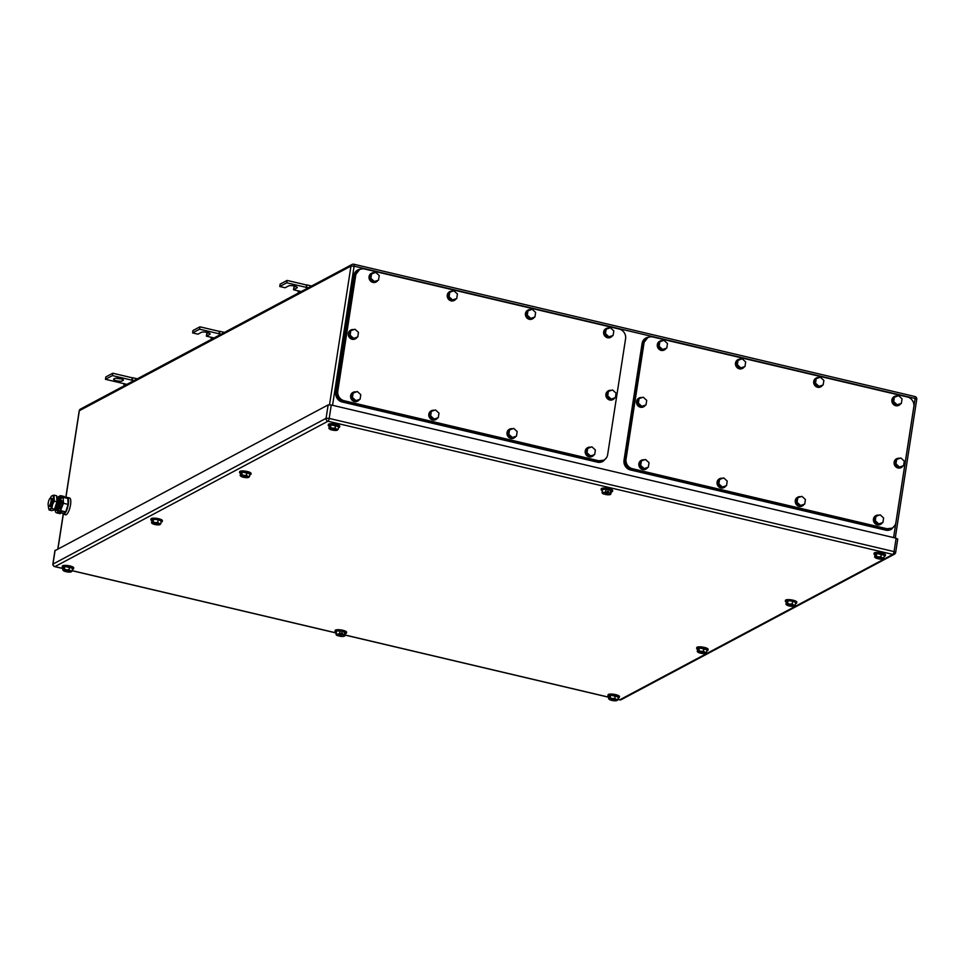 <?xml version="1.0" encoding="UTF-8"?>
<svg xmlns="http://www.w3.org/2000/svg" width="965" height="965" viewBox="0 0 965 965"><rect width="100%" height="100%" fill="white"/><g stroke="black" fill="none" stroke-linecap="round" stroke-linejoin="round"><path stroke-width="1.45" d="M306.291 284.88L306.979 284.928L306.448 287.329L306.291 284.88M311.599 286.014L306.979 284.928M298.221 290.851L298.149 291.756L298.873 291.008L301.201 291.551M308.305 287.775L306.448 287.329M308.173 287.835L286.738 282.781L279.766 286.496L285.109 287.763L288.595 285.905A4.523 1.098 8.8 0 1 293.662 285.93A4.523 1.098 8.8 0 1 297.268 287.582A4.523 1.098 8.8 0 1 297.003 287.884L293.517 289.741L298.873 291.008M300.006 292.19L298.149 291.756M293.517 289.741L293.891 287.377L295.628 286.448M279.766 286.496L280.127 284.132L287.1 280.417L286.738 282.781M306.207 284.928L287.1 280.417M131.988 377.689L132.675 377.737L132.145 380.138L131.988 377.689M137.307 378.823L132.675 377.737M123.918 383.66L123.846 384.565L124.569 383.817L126.898 384.36M134.002 380.584L132.145 380.138M133.87 380.644L112.435 375.59L105.462 379.305L124.569 383.817M125.703 384.999L123.846 384.565M105.462 379.305L105.824 376.941L112.796 373.226L112.435 375.59M131.903 377.737L112.796 373.226M123.122 380.475A4.523 1.098 8.8 0 0 123.387 380.174A4.523 1.098 8.8 0 0 119.781 378.521A4.523 1.098 8.8 0 0 114.714 378.485L113.882 378.931A4.523 1.098 8.8 0 0 113.605 379.233A4.523 1.098 8.8 0 0 117.223 380.885A4.523 1.098 8.8 0 0 122.29 380.922L123.231 379.8M121.12 378.835A4.523 1.098 8.8 0 1 116.246 378.208M219.139 331.284L219.827 331.333L219.296 333.733L219.139 331.284M224.459 332.418L219.827 331.333M211.07 337.255L210.997 338.16L211.721 337.412L214.049 337.955M221.154 334.18L219.296 333.733M221.021 334.24L199.586 329.186L192.614 332.901L197.958 334.167L201.444 332.31A4.523 1.098 8.8 0 1 206.51 332.334A4.523 1.098 8.8 0 1 210.117 333.987A4.523 1.098 8.8 0 1 209.851 334.288L206.365 336.146L211.721 337.412M212.855 338.594L210.997 338.16M206.365 336.146L206.739 333.781L208.476 332.853M192.614 332.901L192.976 330.537L199.948 326.821L199.586 329.186M219.055 331.333L199.948 326.821M63.98 568.662L63.376 570.122A4.113 1.001 8.8 0 0 63.666 570.798A4.113 1.001 8.8 0 0 64.281 571.135L63.376 570.122L71.012 571.931A4.113 1.001 8.8 0 1 70.083 572.088A4.113 1.001 8.8 0 1 68.105 572.028A4.113 1.001 8.8 0 1 64.281 571.135L62.822 570.11L63.256 567.311L64.872 566.455L72.52 568.252L72.085 571.063L70.517 570.749A4.113 1.001 8.8 0 1 71.386 571.714L72.085 571.063M69.492 566.925L69.058 569.736L66.694 569.845L64.438 569.254L64.872 566.455M69.058 569.736L70.517 570.749A4.113 1.001 8.8 0 0 66.694 569.845A4.113 1.001 8.8 0 0 64.715 569.796A4.113 1.001 8.8 0 0 63.835 569.941L64.438 569.254M71.386 571.714L63.835 569.941M63.618 568.578L63.787 569.905M63.171 567.89A5.754 1.399 8.8 0 1 62.194 566.901A5.754 1.399 8.8 0 1 62.532 566.527A5.754 1.399 8.8 0 1 68.985 566.564A5.754 1.399 8.8 0 1 73.581 568.662A5.754 1.399 8.8 0 1 73.243 569.048A5.754 1.399 8.8 0 1 72.351 569.314M62.194 566.901L62.315 566.117A5.754 1.399 8.8 0 1 62.653 565.731A5.754 1.399 8.8 0 1 69.106 565.767A5.754 1.399 8.8 0 1 73.702 567.878L73.581 568.662M337.111 429.98L337.026 430.281A4.113 1.001 8.8 0 1 336.134 430.426A4.113 1.001 8.8 0 1 334.155 430.366A4.113 1.001 8.8 0 1 330.332 429.473L328.884 428.448L329.318 425.649L330.923 424.793L338.57 426.59L338.136 429.401L336.568 429.087A4.113 1.001 8.8 0 1 337.436 430.052L338.136 429.401M335.555 425.263L335.12 428.074L332.744 428.183L330.488 427.592L330.923 424.793M337.026 430.281L329.463 428.496A4.113 1.001 8.8 0 0 329.716 429.135A4.113 1.001 8.8 0 0 330.332 429.473L328.884 428.448L330.078 426.687L329.849 428.243L330.488 427.592M335.12 428.074L336.568 429.087A4.113 1.001 8.8 0 0 332.744 428.183A4.113 1.001 8.8 0 0 330.766 428.134A4.113 1.001 8.8 0 0 329.885 428.279L329.849 428.243M329.885 428.279L337.436 430.052M329.222 426.228A5.754 1.399 8.8 0 1 328.245 425.239A5.754 1.399 8.8 0 1 328.595 424.865A5.754 1.399 8.8 0 1 335.036 424.902A5.754 1.399 8.8 0 1 339.632 427A5.754 1.399 8.8 0 1 339.294 427.386A5.754 1.399 8.8 0 1 338.401 427.652M328.245 425.239L328.377 424.455A5.754 1.399 8.8 0 1 328.715 424.069A5.754 1.399 8.8 0 1 335.157 424.105A5.754 1.399 8.8 0 1 339.752 426.216L339.632 427M875.786 555.683L875.183 557.155A4.113 1.001 8.8 0 0 875.472 557.818A4.113 1.001 8.8 0 0 876.087 558.156L875.183 557.155L882.818 558.952A4.113 1.001 8.8 0 1 881.889 559.109A4.113 1.001 8.8 0 1 879.911 559.061A4.113 1.001 8.8 0 1 876.087 558.156L874.64 557.143L875.074 554.332L876.678 553.476L884.326 555.285L883.892 558.084L882.324 557.77A4.113 1.001 8.8 0 1 883.192 558.747L883.892 558.084M881.31 553.958L880.876 556.757L878.5 556.877L876.244 556.286L876.678 553.476M880.876 556.757L882.324 557.77A4.113 1.001 8.8 0 0 878.5 556.877A4.113 1.001 8.8 0 0 876.522 556.817A4.113 1.001 8.8 0 0 875.641 556.962L876.244 556.286M883.192 558.747L875.641 556.962M875.424 555.599L875.605 556.926M874.978 554.911A5.754 1.399 8.8 0 1 874 553.934A5.754 1.399 8.8 0 1 874.35 553.548A5.754 1.399 8.8 0 1 880.792 553.584A5.754 1.399 8.8 0 1 885.388 555.695A5.754 1.399 8.8 0 1 885.05 556.069A5.754 1.399 8.8 0 1 884.157 556.335M874 553.934L874.121 553.138A5.754 1.399 8.8 0 1 874.471 552.764A5.754 1.399 8.8 0 1 880.912 552.8A5.754 1.399 8.8 0 1 885.508 554.899L885.388 555.695M616.816 700.337L616.719 700.626A4.113 1.001 8.8 0 1 615.839 700.771A4.113 1.001 8.8 0 1 613.861 700.723A4.113 1.001 8.8 0 1 610.037 699.818L608.577 698.805L609.012 696.006L610.628 695.138L618.263 696.947L617.829 699.746L616.273 699.432A4.113 1.001 8.8 0 1 617.142 700.409L617.829 699.746M615.248 695.62L614.814 698.419L612.449 698.539L610.194 697.948L610.628 695.138M616.719 700.626L609.168 698.853A4.113 1.001 8.8 0 0 609.422 699.48A4.113 1.001 8.8 0 0 610.037 699.818L608.577 698.805L609.361 697.261L609.542 698.588L610.194 697.948M614.814 698.419L616.273 699.432A4.113 1.001 8.8 0 0 612.449 698.539A4.113 1.001 8.8 0 0 610.471 698.479A4.113 1.001 8.8 0 0 609.578 698.624L609.542 698.588M609.578 698.624L617.142 700.409M608.927 696.573A5.754 1.399 8.8 0 1 607.95 695.596A5.754 1.399 8.8 0 1 608.288 695.21A5.754 1.399 8.8 0 1 614.741 695.246A5.754 1.399 8.8 0 1 619.337 697.357A5.754 1.399 8.8 0 1 618.987 697.731A5.754 1.399 8.8 0 1 618.107 697.997M607.95 695.596L608.071 694.8A5.754 1.399 8.8 0 1 608.408 694.426A5.754 1.399 8.8 0 1 614.862 694.462A5.754 1.399 8.8 0 1 619.458 696.561L619.337 697.357M240.78 475.721L241.648 476.686A4.113 1.001 8.8 0 1 241.033 476.36A4.113 1.001 8.8 0 1 240.78 475.721L248.379 477.482A4.113 1.001 8.8 0 1 247.45 477.651A4.113 1.001 8.8 0 1 245.472 477.591A4.113 1.001 8.8 0 1 241.648 476.686L240.201 475.673L240.635 472.874L242.239 472.018L249.887 473.815L249.453 476.614L247.884 476.312A4.113 1.001 8.8 0 1 248.753 477.277L249.453 476.614M246.871 472.488L246.437 475.287L244.061 475.407L241.805 474.816L242.239 472.018M246.437 475.287L247.884 476.312A4.113 1.001 8.8 0 0 244.061 475.407A4.113 1.001 8.8 0 0 242.082 475.347A4.113 1.001 8.8 0 0 241.202 475.492L241.805 474.816M241.202 475.492L248.753 477.277M240.743 475.685L240.985 474.129L241.153 475.456M240.538 473.441A5.754 1.399 8.8 0 1 239.561 472.464A5.754 1.399 8.8 0 1 239.911 472.078A5.754 1.399 8.8 0 1 246.352 472.114A5.754 1.399 8.8 0 1 250.948 474.225A5.754 1.399 8.8 0 1 250.611 474.599A5.754 1.399 8.8 0 1 249.718 474.864M239.561 472.464L239.682 471.668A5.754 1.399 8.8 0 1 240.032 471.294A5.754 1.399 8.8 0 1 246.473 471.33A5.754 1.399 8.8 0 1 251.069 473.429L250.948 474.225M794.183 605.887L794.086 606.189A4.113 1.001 8.8 0 1 793.206 606.334A4.113 1.001 8.8 0 1 791.228 606.285A4.113 1.001 8.8 0 1 787.404 605.381L785.956 604.367L786.391 601.557L787.995 600.7L792.627 601.171L795.643 602.51L795.208 605.308L793.64 604.995A4.113 1.001 8.8 0 1 794.509 605.972L795.208 605.308M792.627 601.171L792.193 603.981L789.816 604.09L787.561 603.499L787.995 600.7M794.086 606.189L786.535 604.404A4.113 1.001 8.8 0 0 786.789 605.043A4.113 1.001 8.8 0 0 787.404 605.381L785.956 604.367L787.15 602.594L786.909 604.15L787.561 603.499M792.193 603.981L793.64 604.995A4.113 1.001 8.8 0 0 789.816 604.09A4.113 1.001 8.8 0 0 787.838 604.042A4.113 1.001 8.8 0 0 786.957 604.187L786.909 604.15M786.957 604.187L794.509 605.972M786.294 602.136A5.754 1.399 8.8 0 1 785.317 601.147A5.754 1.399 8.8 0 1 785.667 600.773A5.754 1.399 8.8 0 1 792.108 600.809A5.754 1.399 8.8 0 1 796.704 602.908A5.754 1.399 8.8 0 1 796.366 603.294A5.754 1.399 8.8 0 1 795.474 603.559M785.317 601.147L785.438 600.363A5.754 1.399 8.8 0 1 785.787 599.977A5.754 1.399 8.8 0 1 792.229 600.025A5.754 1.399 8.8 0 1 796.825 602.124L796.704 602.908M343.878 636.273A4.113 1.001 8.8 0 1 342.877 636.442L344.288 635.694A4.113 1.001 8.8 0 1 343.878 636.273L344.734 635.971L345.168 633.173L344.384 631.918L339.969 630.869L336.363 631.086L336.266 634.874A4.113 1.001 8.8 0 1 337.678 634.138L339.535 633.667L339.969 630.869M335.929 633.884L337.678 634.138A4.113 1.001 8.8 0 1 341.103 634.415L339.535 633.667M343.95 634.717L342.261 634.656A4.113 1.001 8.8 0 1 343.347 635.067A4.113 1.001 8.8 0 1 344.288 635.694L344.384 631.918M341.103 634.415L338.305 635.875A4.113 1.001 8.8 0 1 337.207 635.501A4.113 1.001 8.8 0 1 336.544 635.139A4.113 1.001 8.8 0 1 336.266 634.874M342.877 636.442A4.113 1.001 8.8 0 1 339.451 636.152L339.584 635.211M341.115 634.379L341.357 632.835L342.503 633.1L342.261 634.656L339.451 636.152M342.503 633.1L341.212 633.776M336.17 632.292A5.754 1.399 8.8 0 1 335.072 631.243A5.754 1.399 8.8 0 1 342.744 631.098A5.754 1.399 8.8 0 1 346.459 633.004A5.754 1.399 8.8 0 1 345.096 633.679M335.072 631.243L335.193 630.459A5.754 1.399 8.8 0 1 342.865 630.302A5.754 1.399 8.8 0 1 346.58 632.22L346.459 633.004M609.928 494.611A4.113 1.001 8.8 0 1 608.927 494.78L610.338 494.032A4.113 1.001 8.8 0 1 609.928 494.611L610.785 494.309L611.219 491.511L610.435 490.244L606.032 489.207L602.413 489.424L602.317 493.212A4.113 1.001 8.8 0 1 603.728 492.464L605.598 492.005L606.032 489.207M601.979 492.222L603.728 492.464A4.113 1.001 8.8 0 1 607.154 492.753L605.598 492.005M610.001 493.055L608.3 493.031A4.113 1.001 8.8 0 1 609.398 493.405A4.113 1.001 8.8 0 1 610.338 494.032L610.435 490.244M607.154 492.753L604.367 494.213A4.113 1.001 8.8 0 1 603.258 493.839A4.113 1.001 8.8 0 1 602.594 493.477A4.113 1.001 8.8 0 1 602.317 493.212M608.927 494.78A4.113 1.001 8.8 0 1 605.501 494.49L605.634 493.549M608.3 493.031L605.501 494.49M607.178 492.717L607.407 491.173L608.553 491.438L607.262 492.114M608.312 492.994L608.553 491.438M602.22 490.63A5.754 1.399 8.8 0 1 601.123 489.581A5.754 1.399 8.8 0 1 608.794 489.436A5.754 1.399 8.8 0 1 612.51 491.342A5.754 1.399 8.8 0 1 611.147 492.017M601.123 489.581L601.243 488.797A5.754 1.399 8.8 0 1 608.915 488.64A5.754 1.399 8.8 0 1 612.63 490.558L612.51 491.342M159.744 524.417L159.647 524.719A4.113 1.001 8.8 0 1 158.767 524.864A4.113 1.001 8.8 0 1 156.788 524.815A4.113 1.001 8.8 0 1 152.965 523.911L151.505 522.897L151.939 520.087L153.556 519.23L158.188 519.701L161.203 521.04L160.769 523.838L159.201 523.525A4.113 1.001 8.8 0 1 160.069 524.502L160.769 523.838M158.188 519.701L157.753 522.511L155.377 522.62L153.121 522.041L153.556 519.23M159.647 524.719L152.096 522.946A4.113 1.001 8.8 0 0 152.349 523.573A4.113 1.001 8.8 0 0 152.965 523.911L151.505 522.897L152.711 521.124L152.47 522.68L153.121 522.041M157.753 522.511L159.201 523.525A4.113 1.001 8.8 0 0 155.377 522.62A4.113 1.001 8.8 0 0 153.399 522.572A4.113 1.001 8.8 0 0 152.518 522.716L152.47 522.68M152.518 522.716L160.069 524.502M151.855 520.666A5.754 1.399 8.8 0 1 150.878 519.677A5.754 1.399 8.8 0 1 151.215 519.303A5.754 1.399 8.8 0 1 157.669 519.339A5.754 1.399 8.8 0 1 162.265 521.45A5.754 1.399 8.8 0 1 161.927 521.824A5.754 1.399 8.8 0 1 161.034 522.089M150.878 519.677L150.998 518.893A5.754 1.399 8.8 0 1 151.348 518.519A5.754 1.399 8.8 0 1 157.79 518.555A5.754 1.399 8.8 0 1 162.385 520.654L162.265 521.45M705.499 653.112L705.403 653.414A4.113 1.001 8.8 0 1 704.522 653.558A4.113 1.001 8.8 0 1 702.544 653.498A4.113 1.001 8.8 0 1 698.72 652.605L697.261 651.58L697.695 648.782L699.311 647.925L706.959 649.722L706.525 652.533L704.957 652.219A4.113 1.001 8.8 0 1 705.825 653.184L706.525 652.533M703.931 648.396L703.497 651.194L701.133 651.315L698.877 650.724L699.311 647.925M705.403 653.414L697.852 651.628A4.113 1.001 8.8 0 0 698.105 652.268A4.113 1.001 8.8 0 0 698.72 652.605L697.261 651.58L698.057 650.036L698.226 651.375L698.877 650.724M703.497 651.194L704.957 652.219A4.113 1.001 8.8 0 0 701.133 651.315A4.113 1.001 8.8 0 0 699.155 651.266A4.113 1.001 8.8 0 0 698.274 651.411L698.226 651.375M698.274 651.411L705.825 653.184M697.611 649.361A5.754 1.399 8.8 0 1 696.634 648.371A5.754 1.399 8.8 0 1 696.971 647.985A5.754 1.399 8.8 0 1 703.425 648.034A5.754 1.399 8.8 0 1 708.021 650.133A5.754 1.399 8.8 0 1 707.683 650.519A5.754 1.399 8.8 0 1 706.79 650.772M696.634 648.371L696.754 647.587A5.754 1.399 8.8 0 1 697.104 647.201A5.754 1.399 8.8 0 1 703.545 647.238A5.754 1.399 8.8 0 1 708.141 649.349L708.021 650.133M55.065 550.641L328.148 404.902L331.272 404.998L896.135 538.193L894.06 551.606A2.473 0.736 103.3 0 1 892.854 554.417A2.473 2.28 62 0 0 895.52 552.595L894.06 551.606L329.198 418.412A2.473 0.736 103.3 0 1 327.991 421.223L892.854 554.417L619.832 699.794A2.473 0.736 103.3 0 1 619.639 699.83A2.473 0.736 103.3 0 1 619.47 699.709M897.595 539.182L896.135 538.193M887.004 528.748L892.094 528.12A8.227 7.599 62 0 0 895.87 522.668L913.831 406.687A8.227 7.599 62 0 0 907.402 397.001L652.871 336.978A8.227 7.599 62 0 0 647.78 337.605A8.227 7.599 62 0 0 644.005 343.07L626.056 459.038A8.227 7.599 62 0 0 632.473 468.737L887.004 528.748A8.227 7.599 62 0 0 892.094 528.12M886.172 529.194L631.641 469.171L632.473 468.737M647.78 337.605L643.173 343.516L625.211 459.485C624.922 464.382 627.069 467.615 631.641 469.171M797.078 502.295L800.54 505.467L804.714 504.092L805.425 499.544L801.951 496.36L797.778 497.735L796.668 498.326L795.956 502.886L797.078 502.295L797.778 497.735M804.714 504.092L799.43 506.058L795.956 502.886M800.54 505.467L799.43 506.058M803.978 504.49A4.934 4.56 -118 0 1 795.546 500.425A4.934 4.56 -118 0 1 800.769 496.758M802.313 505.937A4.934 4.56 -118 0 1 795.269 500.582A4.934 4.56 -118 0 1 797.669 497.228M875.267 520.726L878.741 523.911L882.915 522.535L883.614 517.976L880.152 514.803L874.857 516.77L874.157 521.317L875.267 520.726L875.979 516.178M882.915 522.535L877.619 524.502L874.157 521.317M878.741 523.911L877.619 524.502M882.179 522.921A4.934 4.56 -118 0 1 873.735 518.868A4.934 4.56 -118 0 1 878.958 515.189M880.502 524.381A4.934 4.56 -118 0 1 873.458 519.013A4.934 4.56 -118 0 1 875.87 515.672M893.711 401.597L897.185 404.781L901.358 403.406L902.058 398.847L898.584 395.674L893.3 397.64L892.589 402.2L893.711 401.597L894.41 397.049M901.358 403.406L896.063 405.372L892.589 402.2M897.185 404.781L896.063 405.372M900.622 403.792A4.934 4.56 -118 0 1 892.179 399.739A4.934 4.56 -118 0 1 897.402 396.06M898.946 405.252A4.934 4.56 -118 0 1 891.901 399.884A4.934 4.56 -118 0 1 894.314 396.543M815.522 383.165L818.983 386.338L823.157 384.963L823.869 380.415L820.395 377.231L816.221 378.606L815.111 379.197L814.4 383.756L815.522 383.165L816.221 378.606M823.157 384.963L817.874 386.941L814.4 383.756M818.983 386.338L817.874 386.941M822.421 385.361A4.934 4.56 -118 0 1 813.99 381.296A4.934 4.56 -118 0 1 819.201 377.629M820.757 386.808A4.934 4.56 -118 0 1 813.712 381.452A4.934 4.56 -118 0 1 816.113 378.099M737.32 364.722L740.794 367.906L744.968 366.531L745.668 361.971L742.206 358.799L736.91 360.765L736.211 365.313L737.32 364.722L738.032 360.174M744.968 366.531L739.673 368.497L736.211 365.313M740.794 367.906L739.673 368.497M744.232 366.917A4.934 4.56 -118 0 1 735.788 362.864A4.934 4.56 -118 0 1 741.011 359.185M742.555 368.377A4.934 4.56 -118 0 1 735.511 363.009A4.934 4.56 -118 0 1 737.923 359.668M718.877 483.851L722.351 487.036L726.524 485.66L727.224 481.101L723.762 477.916L718.467 479.894L717.767 484.442L718.877 483.851L719.588 479.303M726.524 485.66L721.229 487.627L717.767 484.442M722.351 487.036L721.229 487.627M725.789 486.046A4.934 4.56 -118 0 1 717.357 481.993A4.934 4.56 -118 0 1 722.568 478.314M724.112 487.494A4.934 4.56 -118 0 1 717.079 482.138A4.934 4.56 -118 0 1 719.48 478.785M895.954 463.863L899.428 467.048L903.602 465.673L904.301 461.113L900.84 457.941L895.544 459.907L894.845 464.467L895.954 463.863L896.666 459.316M903.602 465.673L898.306 467.639L894.845 464.467M899.428 467.048L898.306 467.639M902.866 466.059A4.934 4.56 -118 0 1 894.422 462.006A4.934 4.56 -118 0 1 899.645 458.327M901.189 467.518A4.934 4.56 -118 0 1 894.145 462.151A4.934 4.56 -118 0 1 896.557 458.809M638.36 403.129L641.834 406.313L646.007 404.926L646.719 400.379L643.245 397.194L639.071 398.569L637.949 399.172L637.25 403.72L638.36 403.129L639.071 398.569M646.007 404.926L640.724 406.904L637.25 403.72M641.834 406.313L640.724 406.904M645.271 405.324A4.934 4.56 -118 0 1 636.84 401.271A4.934 4.56 -118 0 1 642.051 397.592M643.607 406.772A4.934 4.56 -118 0 1 636.562 401.416A4.934 4.56 -118 0 1 638.963 398.062M659.131 346.29L662.593 349.463L666.767 348.088L667.478 343.54L664.004 340.356L659.831 341.731L658.721 342.322L658.009 346.881L659.131 346.29L659.831 341.731M666.767 348.088L661.483 350.054L658.009 346.881M662.593 349.463L661.483 350.054M666.031 348.486A4.934 4.56 -118 0 1 657.599 344.421A4.934 4.56 -118 0 1 662.822 340.754M664.366 349.933A4.934 4.56 -118 0 1 657.322 344.577A4.934 4.56 -118 0 1 659.722 341.224M640.688 465.419L644.15 468.592L648.323 467.217L649.035 462.657L645.561 459.485L641.387 460.86L640.277 461.451L639.566 466.011L640.688 465.419L641.387 460.86M648.323 467.217L643.04 469.183L639.566 466.011M644.15 468.592L643.04 469.183M647.599 467.603A4.934 4.56 -118 0 1 639.156 463.55A4.934 4.56 -118 0 1 644.379 459.871M645.923 469.062A4.934 4.56 -118 0 1 638.878 463.695A4.934 4.56 -118 0 1 641.291 460.353M650.748 336.785L646.707 337.581L642.919 343.045L624.85 459.81C624.56 464.708 626.707 467.941 631.267 469.497L886.57 529.701L891.66 529.073L895.001 525.237M891.66 529.073L890.816 529.52A8.227 7.599 62 0 1 885.737 530.147L630.434 469.943A8.227 7.599 62 0 1 624.017 460.257L642.087 343.492L642.919 343.045M646.707 337.581L645.862 338.027A8.227 7.599 62 0 0 642.087 343.492M598.77 460.788L603.861 460.16A8.227 7.599 62 0 0 607.636 454.696L625.585 338.727A8.227 7.599 62 0 0 619.168 329.029L364.625 269.018A8.227 7.599 62 0 0 359.547 269.645A8.227 7.599 62 0 0 355.759 275.097L337.81 391.078A8.227 7.599 62 0 0 344.24 400.764L598.77 460.788A8.227 7.599 62 0 0 603.861 460.16M597.926 461.234L343.395 401.211L344.24 400.764M359.547 269.645L354.927 275.544L336.978 391.513C336.689 396.422 338.824 399.643 343.395 401.211M508.832 434.322L512.306 437.507L516.48 436.132L517.18 431.572L513.718 428.388L508.422 430.366L507.723 434.913L508.832 434.322L509.532 429.775M516.48 436.132L511.185 438.098L507.723 434.913M512.306 437.507L511.185 438.098M515.744 436.518A4.934 4.56 -118 0 1 507.3 432.465A4.934 4.56 -118 0 1 512.524 428.786M514.068 437.965A4.934 4.56 -118 0 1 507.023 432.61A4.934 4.56 -118 0 1 509.436 429.256M587.022 452.766L590.496 455.938L594.669 454.563L595.381 450.004L591.907 446.831L586.611 448.797L585.912 453.357L587.022 452.766L587.733 448.206M594.669 454.563L589.386 456.529L585.912 453.357M590.496 455.938L589.386 456.529M593.933 454.961A4.934 4.56 -118 0 1 585.502 450.896A4.934 4.56 -118 0 1 590.713 447.229M592.269 456.409A4.934 4.56 -118 0 1 585.224 451.041A4.934 4.56 -118 0 1 587.625 447.7M605.465 333.637L608.939 336.809L613.113 335.434L613.812 330.886L610.35 327.702L605.055 329.668L604.355 334.228L605.465 333.637L606.177 329.077M613.113 335.434L607.817 337.412L604.355 334.228M608.939 336.809L607.817 337.412M612.377 335.832A4.934 4.56 -118 0 1 603.945 331.767A4.934 4.56 -118 0 1 609.156 328.1M610.712 337.28A4.934 4.56 -118 0 1 603.668 331.924A4.934 4.56 -118 0 1 606.068 328.57M527.276 315.193L530.75 318.378L534.924 317.002L535.623 312.443L532.149 309.27L526.866 311.237L526.154 315.784L527.276 315.193L527.976 310.646M534.924 317.002L529.628 318.969L526.154 315.784M530.75 318.378L529.628 318.969M534.188 317.389A4.934 4.56 -118 0 1 525.744 313.336A4.934 4.56 -118 0 1 530.967 309.656M532.511 318.848A4.934 4.56 -118 0 1 525.467 313.48A4.934 4.56 -118 0 1 527.879 310.139M449.075 296.762L452.549 299.934L456.722 298.559L457.434 293.999L453.96 290.827L449.786 292.202L448.665 292.793L447.965 297.353L449.075 296.762L449.786 292.202M456.722 298.559L451.439 300.525L447.965 297.353M452.549 299.934L451.439 300.525M455.987 298.957A4.934 4.56 -118 0 1 447.555 294.892A4.934 4.56 -118 0 1 452.766 291.225M454.322 300.404A4.934 4.56 -118 0 1 447.278 295.037A4.934 4.56 -118 0 1 449.678 291.695M430.643 415.891L434.105 419.063L438.279 417.688L438.991 413.129L435.517 409.956L431.343 411.331L430.233 411.922L429.522 416.482L430.643 415.891L431.343 411.331M438.279 417.688L432.995 419.654L429.522 416.482M434.105 419.063L432.995 419.654M437.543 418.074A4.934 4.56 -118 0 1 429.111 414.021A4.934 4.56 -118 0 1 434.322 410.342M435.878 419.534A4.934 4.56 -118 0 1 428.834 414.166A4.934 4.56 -118 0 1 431.234 410.825M607.709 395.903L611.183 399.076L615.356 397.701L616.068 393.153L612.594 389.969L608.42 391.344L607.299 391.935L606.599 396.494L607.709 395.903L608.42 391.344M615.356 397.701L610.073 399.679L606.599 396.494M611.183 399.076L610.073 399.679M614.621 398.099A4.934 4.56 -118 0 1 606.189 394.034A4.934 4.56 -118 0 1 611.4 390.367M612.956 399.546A4.934 4.56 -118 0 1 605.911 394.19A4.934 4.56 -118 0 1 608.312 390.837M350.126 335.157L353.588 338.341L357.762 336.966L358.473 332.406L354.999 329.234L350.826 330.609L349.716 331.2L349.004 335.76L350.126 335.157L350.826 330.609M357.762 336.966L352.478 338.932L349.004 335.76M353.588 338.341L352.478 338.932M357.038 337.352A4.934 4.56 -118 0 1 348.594 333.299A4.934 4.56 -118 0 1 353.817 329.62M355.361 338.812A4.934 4.56 -118 0 1 348.317 333.444A4.934 4.56 -118 0 1 350.729 330.102M370.886 278.318L374.36 281.503L378.533 280.127L379.233 275.568L375.771 272.383L370.476 274.362L369.776 278.909L370.886 278.318L371.585 273.771M378.533 280.127L373.238 282.094L369.776 278.909M374.36 281.503L373.238 282.094M377.798 280.513A4.934 4.56 -118 0 1 369.354 276.46A4.934 4.56 -118 0 1 374.577 272.781M376.121 281.961A4.934 4.56 -118 0 1 369.076 276.605A4.934 4.56 -118 0 1 371.489 273.252M352.442 397.447L355.916 400.632L360.09 399.245L360.789 394.697L357.327 391.513L352.032 393.491L351.332 398.038L352.442 397.447L353.154 392.888M360.09 399.245L354.794 401.223L351.332 398.038M355.916 400.632L354.794 401.223M359.354 399.643A4.934 4.56 -118 0 1 350.922 395.59A4.934 4.56 -118 0 1 356.133 391.911M357.677 401.09A4.934 4.56 -118 0 1 350.633 395.734A4.934 4.56 -118 0 1 353.045 392.381M362.502 268.825L358.461 269.621L354.686 275.073L336.604 391.838C336.315 396.736 338.462 399.968 343.033 401.536L598.324 461.728L603.415 461.101L606.768 457.265M603.415 461.101L602.582 461.547A8.227 7.599 62 0 1 597.492 462.175L342.189 401.983A8.227 7.599 62 0 1 335.772 392.285L353.841 275.52L354.686 275.073M358.461 269.621L357.629 270.067A8.227 7.599 62 0 0 353.841 275.52M51.036 501.39A4.113 1.23 103.3 0 1 48.696 506.143A4.113 1.23 103.3 0 1 48.25 502.874A4.113 1.23 103.3 0 1 50.59 498.133A4.113 1.23 103.3 0 1 51.036 501.39M50.59 498.133L51.917 498.447A4.113 1.23 103.3 0 1 52.363 501.704A4.113 1.23 103.3 0 1 50.035 506.456L48.696 506.143M60.976 500.582L61.676 500.739A4.113 1.23 103.3 0 1 62.122 504.007A4.113 1.23 103.3 0 1 59.782 508.748L59.094 508.591M60.325 511.112L63.461 503.284L63.135 497.313L60.819 498.543M61.422 512.91L62.978 513.284L65.716 511.824L61.06 510.726M65.716 511.824L68.129 504.393L63.461 503.284M68.129 504.393L67.791 498.41L63.135 497.313M66.09 498.012A8.637 2.581 103.3 0 1 67.369 497.433A8.637 2.581 103.3 0 1 68.322 504.285A8.637 2.581 103.3 0 1 63.413 514.261A8.637 2.581 103.3 0 1 62.52 513.175M67.369 497.433L69.589 497.964A8.637 2.581 103.3 0 1 70.529 504.816A8.637 2.581 103.3 0 1 65.62 514.779L63.413 514.261M57.224 497.819A6.996 2.087 103.3 0 1 57.249 497.88A6.996 2.087 103.3 0 1 57.369 498.905A6.996 2.087 103.3 0 1 56.332 505.612A6.996 2.087 103.3 0 1 56.284 505.756A6.996 2.087 103.3 0 1 54.547 509.327A6.996 2.087 103.3 0 1 54.402 509.508M52.014 495.745L53.956 495.154L54.293 501.125L52.508 504.707A6.996 2.087 -76.7 0 0 53.545 498A6.996 2.087 -76.7 0 0 52.014 495.745A6.996 2.087 -76.7 0 0 51.229 496.468A6.996 2.087 -76.7 0 0 50.204 498.217M52.46 504.864L51.881 508.555L49.939 509.158A6.996 2.087 -76.7 0 0 52.46 504.864M49.143 510.015L48.407 506.89A6.996 2.087 -76.7 0 0 48.527 507.916A6.996 2.087 -76.7 0 0 49.939 509.158L49.143 510.015L51.808 510.642L53.763 510.051M48.395 505.877A6.996 2.087 -76.7 0 0 48.407 506.89M53.956 495.154L56.621 495.781L56.947 501.752L54.547 509.194L51.881 508.555M54.293 501.125L56.947 501.752M57.249 497.88L57.369 498.905M54.812 509.81A7.093 2.111 103.3 0 0 55.331 510.702A1.858 1.713 62 0 0 56.778 512.898L60.023 513.657L61.832 512.692L62.013 511.51L57.14 509.737A1.858 1.713 62 0 0 58.6 511.933L61.832 512.692M64.172 497.554L64.341 496.517L61.097 495.757A1.858 1.713 62 0 0 59.094 497.132L60.24 497.397A7.093 2.111 103.3 0 1 60.759 502.91A7.093 2.111 103.3 0 1 58.286 510.015M57.984 497.723L59.094 497.132A7.093 2.111 103.3 0 1 59.613 502.632A7.093 2.111 103.3 0 1 57.14 509.737L55.331 510.702M62.942 497.421L60.24 497.397M58.636 500.159A4.367 1.303 103.3 0 1 58.684 503.127A4.367 1.303 103.3 0 1 56.802 507.916M59.951 495.901L58.129 496.866A1.858 1.713 62 0 0 57.502 497.482M57.116 497.289L57.876 497.663A6.26 1.87 103.3 0 1 58.515 502.053A6.26 1.87 103.3 0 1 56.525 508.434A6.26 1.87 103.3 0 1 55.005 509.81L54.137 509.797M54.245 509.701A6.502 1.942 -76.7 0 0 55.451 508.362A6.502 1.942 -76.7 0 0 57.442 502.282A6.502 1.942 -76.7 0 0 57.14 497.421M297.003 287.884L297.111 287.22M122.29 380.922L122.531 379.354M209.851 334.288L209.96 333.625M914.675 396.555A2.473 0.736 103.3 0 1 914.88 396.519A2.473 0.736 103.3 0 1 915.146 398.473L354.107 266.183A2.473 0.736 103.3 0 0 353.829 264.229A2.473 0.736 103.3 0 0 353.636 264.265A2.473 2.28 62 0 0 350.971 266.087L329.511 404.757M332.563 405.3L354.107 266.183L350.971 266.087L79.347 410.716L65.837 497.952M63.316 514.224L57.972 548.759M916.605 399.462L916.75 399.293A2.473 2.473 0 0 0 914.88 396.519L353.829 264.229A2.473 2.473 0 0 0 352.104 264.446L80.481 409.076A2.473 2.28 -118 0 0 79.347 410.716L79.287 411.078M895.279 537.988L916.75 399.293L915.146 398.473L893.614 537.601M328.148 404.902L326.074 418.315A2.473 2.28 -118 0 0 327.991 421.223L54.969 566.6L63.075 568.506M72.146 570.653L336.085 632.883M344.891 634.958L608.831 697.2M617.902 699.336L619.832 699.794A2.473 2.28 62 0 0 621.364 699.601L894.386 554.236A2.473 2.473 0 0 0 895.665 552.426L897.74 539.013M331.272 404.998L329.198 418.412L326.074 418.315L53.015 564.079M54.969 550.448L52.894 563.85A2.473 2.473 0 0 0 54.764 566.636A2.473 0.736 103.3 0 0 54.969 566.6A2.473 2.28 -118 0 1 53.039 563.693L55.114 550.279M63.063 568.59L54.764 566.636A2.473 0.736 103.3 0 1 54.583 566.467M643.173 343.516L644.005 343.07M626.056 459.038L625.211 459.485M630.434 469.943L631.267 469.497M624.017 460.257L624.85 459.81M885.737 530.147L886.57 529.701M354.927 275.544L355.759 275.097M337.81 391.078L336.978 391.513M342.189 401.983L343.033 401.536M335.772 392.285L336.604 391.838M597.492 462.175L598.324 461.728M56.778 512.898L58.6 511.933M60.276 497.277L60.916 496.939M80.481 409.076A2.473 2.473 0 0 0 79.202 410.885L65.729 497.928M63.208 514.176L57.84 548.832M72.134 570.725L336.073 632.968M344.879 635.042L608.819 697.273M617.889 699.42L619.639 699.83A2.473 2.473 0 0 0 621.364 699.601"/></g></svg>
